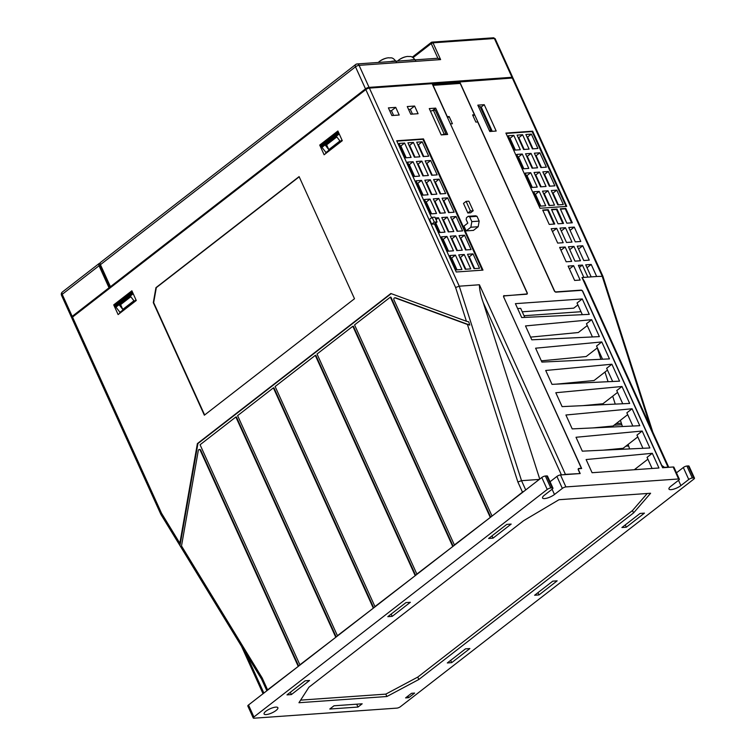 <?xml version="1.0" encoding="UTF-8"?>
<svg xmlns="http://www.w3.org/2000/svg" width="756" height="756" viewBox="0 0 756 756"><rect width="100%" height="100%" fill="white"/><g stroke="black" fill="none" stroke-linecap="round" stroke-linejoin="round"><path stroke-width="1.13" d="M474.475 268.607L474.447 268.56A1.38 0.822 52.2 0 1 474.305 267.898M503.761 297.165L581.666 468.503L578.926 468.701A1.38 0.822 -127.8 0 0 578.623 468.815L578.189 469.145M549.177 205.509L544.065 193.697M541.088 186.808L540.266 184.889M580.986 311.718L524.031 315.734M577.905 304.914L573.719 308.165L522.245 311.793M694.471 478.113A2.75 0.822 -24.4 0 1 693.791 479.124L400.5 706.633A2.75 0.822 -24.4 0 1 396.919 708.117L254.007 718.2A2.75 0.822 -24.4 0 1 253.251 717.983A2.75 0.822 -24.4 0 1 253.921 716.971L547.221 489.463A2.75 0.822 -24.4 0 1 550.803 487.979L552.173 487.885A2.75 0.822 -24.4 0 1 552.938 488.102A2.75 0.822 -24.4 0 1 552.258 489.113L544.405 495.208A7.569 2.249 155.6 0 0 542.543 497.977A7.569 2.249 155.6 0 0 547.297 498.053A7.569 2.249 155.6 0 0 554.479 494.49L562.341 488.404A2.75 0.822 -24.4 0 1 565.913 486.921L678.595 478.964A2.75 0.822 -24.4 0 1 679.351 479.181A2.75 0.822 -24.4 0 1 678.68 480.192L670.827 486.288A7.569 2.249 155.6 0 0 668.965 489.056A7.569 2.249 155.6 0 0 673.719 489.132A7.569 2.249 155.6 0 0 680.901 485.579L688.754 479.484A2.75 0.822 -24.4 0 1 692.335 478L693.706 477.896A2.75 0.822 -24.4 0 1 694.471 478.113L689.037 466.14A2.75 0.822 155.6 0 0 688.281 465.932L686.902 466.027A2.75 0.822 155.6 0 0 683.329 467.51L676.469 472.821M679.351 479.181L673.927 467.208A2.75 0.822 155.6 0 0 673.161 466.991L662.625 467.737L582.678 291.495A1.38 0.822 -127.8 0 0 581.222 290.361L556.029 292.137A1.654 0.983 52.2 0 1 554.28 290.786L477.697 121.962L475.864 122.094L472.604 114.912L474.437 114.78L460.215 83.415A1.38 1.03 -94 0 0 459.242 82.716L432.574 84.596M592.09 472.717L658.958 467.992L652.296 453.298L586.117 459.544L592.09 472.717M565.913 486.921L560.48 474.948L580.183 473.558L578.548 469.967A1.38 0.822 -127.8 0 1 578.623 468.815M560.48 474.948A2.75 0.822 155.6 0 0 556.907 476.431L550.047 481.742M552.938 488.102L547.505 476.129A2.75 0.822 155.6 0 0 546.739 475.911L545.369 476.015A2.75 0.822 155.6 0 0 541.787 477.49L248.497 704.998A2.75 0.822 155.6 0 0 247.817 706.01L253.251 717.983M333.972 705.792L329.777 709.033L357.994 707.049L362.181 703.798L333.972 705.792M276.025 710.489A7.569 2.249 155.6 0 0 277.877 707.72A7.569 2.249 155.6 0 0 273.133 707.644A7.569 2.249 155.6 0 0 265.942 711.207A7.569 2.249 155.6 0 0 264.09 713.976A7.569 2.249 155.6 0 0 268.834 714.051A7.569 2.249 155.6 0 0 276.025 710.489M286.987 694.887L305.14 680.797L309.535 680.495L291.381 694.575L286.987 694.887M387.8 616.679L405.963 602.598L410.357 602.286L392.203 616.367L387.8 616.679M488.622 538.47L506.785 524.39L511.179 524.078L493.025 538.159L488.622 538.47M447.316 662.955L465.469 648.865L469.873 648.553L451.71 662.643L447.316 662.955M621.895 527.527L640.058 513.447L644.452 513.135L626.299 527.225L621.895 527.527M405.594 697.901L411.529 693.299L414.638 693.082L408.703 697.684L405.594 697.901M633.575 512.918L650.604 493.252L558.996 499.716L523.643 520.676L308.911 687.242L298.951 702.721L386.892 696.512L418.843 679.483L633.575 512.918L632.488 510.527L417.756 677.092L418.843 679.483M557.163 580.844L539.009 594.934L534.605 595.246L552.768 581.156L557.163 580.844M503.893 297.051A1.38 0.822 -127.8 0 1 503.968 295.898A1.38 0.822 -127.8 0 1 504.271 295.794L526.715 294.207A1.654 0.983 52.2 0 0 527.074 294.075A1.654 0.983 52.2 0 0 527.159 292.695L450.444 123.984M432.659 84.785A1.38 1.03 86 0 1 433.094 85.324L447.325 116.698L449.159 116.566L452.419 123.748L450.585 123.88M541.901 362.086L535.607 348.195L601.785 341.948L609.468 358.892L541.901 362.086M552.003 384.35L545.709 370.468L611.887 364.222L619.57 381.166L552.003 384.35M562.105 406.624L555.811 392.733L621.99 386.496L629.672 403.43L562.105 406.624M572.207 428.898L565.913 415.006L632.092 408.76L639.774 425.704L572.207 428.898M521.697 317.548L515.403 303.657L582.271 298.941L589.264 314.354L521.697 317.548M582.309 451.162L576.015 437.27L642.194 431.033L649.876 447.968L582.309 451.162M531.799 339.813L525.505 325.93L591.683 319.684L599.366 336.618L531.799 339.813M474.437 114.78L473.039 115.866M449.159 116.566L447.618 117.756M430.419 111.094L435.172 110.017L446.031 133.954L445.152 134.644M433.339 110.14L444.197 134.086L446.031 133.954M441.787 134.88L444.197 134.086M388.386 57.796A6.984 2.079 155.6 0 0 387.639 57.881A6.984 2.079 155.6 0 0 379.011 61.803L378.284 62.455M407.626 56.445A6.984 2.079 155.6 0 0 406.879 56.53A6.984 2.079 155.6 0 0 398.251 60.442L397.524 61.104M492.25 131.317L481.6 107.843L480.032 106.483L478.472 106.587M491.948 131.336L490.899 130.419L489.34 130.533M490.899 130.419L480.032 106.483M607.484 370.109L594.055 380.523L556.227 384.152M617.586 392.383L602.919 403.751L582.933 405.641M627.688 414.647L613.022 426.025L593.035 427.905M637.79 436.921L623.124 448.289L603.137 450.179M647.892 459.194L634.293 469.741M587.28 325.571L578.293 332.536L530.58 337.119M597.382 347.845L586.174 356.53L541.334 360.839M614.033 425.241L621.829 424.692M582.337 314.685L577.036 303.005L582.271 298.941M517.624 308.561L520.676 308.344L524.787 317.397M72 317.586A2.75 0.822 -24.4 0 1 71.527 317.369A2.75 0.822 -24.4 0 1 72.198 316.367L109.034 287.79L99.045 265.762A2.75 1.644 -127.8 0 1 99.187 263.457A2.75 1.644 -127.8 0 1 99.792 263.239L100.151 263.211M99.187 263.457L62.351 292.024A2.75 1.644 52.2 0 0 61.916 293.252A2.75 1.644 52.2 0 0 62.209 294.33A2.75 0.822 155.6 0 0 61.529 295.341L71.527 317.369M339.038 133.547A0.822 0.491 -127.8 0 1 338.764 133.15L338.329 132.196A0.822 0.491 -127.8 0 1 338.244 131.79M325.411 151.786L326.082 153.26M321.102 144.982A0.822 0.491 52.2 0 0 320.875 145.738L338.329 132.196M326.46 152.967A1.38 0.822 52.2 0 1 325.978 152.514L321.962 147.344A0.822 0.491 52.2 0 1 321.309 146.692L320.875 145.738M321.962 147.344L325.108 144.906A0.822 0.491 52.2 0 0 325.326 144.935L336.382 136.364M325.108 144.906L328.784 149.641L339.954 140.966L336.278 136.241L339.227 133.954M328.784 149.641L326.611 144.85L325.326 144.935M326.611 144.85L336.817 136.93M133.028 293.337A0.822 0.491 -127.8 0 1 132.763 292.95L132.328 291.996A0.822 0.491 -127.8 0 1 132.234 291.589M115.092 304.781A0.822 0.491 52.2 0 0 114.865 305.537L132.328 291.996M120.45 312.767A1.38 0.822 52.2 0 1 119.968 312.304L115.961 307.134A0.822 0.491 52.2 0 1 115.299 306.492L114.865 305.537M661.472 465.195L664.533 467.359L668.011 467.113A2.75 0.822 -24.4 0 1 668.767 467.302L584.407 281.336L582.016 277.528L583.849 277.405L578.387 265.356L582.413 265.072L587.885 277.121L591.183 276.885L585.711 264.836L591.211 264.449L596.673 276.498L602.919 276.29L513.069 78.227A2.75 0.822 155.6 0 0 512.313 78.01L432.309 84.02M512.077 78.019L511.992 77.849A1.928 0.576 155.6 0 0 511.462 77.698L368.55 87.781A1.928 0.576 155.6 0 0 366.046 88.821L366.254 89.274M458.268 82.782L459.109 82.13M661.613 465.091L582.867 291.485A1.654 0.983 52.2 0 0 581.109 290.124L555.925 291.901A1.38 0.822 -127.8 0 1 554.46 290.767L459.629 81.724M573.624 265.696L580.135 280.06L574.645 280.448L568.125 266.084L573.624 265.696L569.429 268.947M505.896 133.075L532.649 131.185L566.754 206.379L540.011 208.259L505.896 133.075M549.225 224.419L542.704 210.045L548.204 209.658L554.724 224.031L549.225 224.419M557.701 243.092L551.181 228.728L556.681 228.34L563.192 242.704L557.701 243.092M566.168 261.774L559.657 247.401L565.148 247.014L571.668 261.387L566.168 261.774M558.022 223.795L551.502 209.431L557.002 209.043L563.513 223.407L558.022 223.795M566.49 242.478L559.979 228.104L565.469 227.717L571.99 242.09L566.49 242.478M574.966 261.151L568.446 246.787L573.946 246.399L580.466 260.763L574.966 261.151M566.811 223.171L560.3 208.807L565.79 208.42L572.311 222.784L566.811 223.171M575.288 241.854L568.767 227.49L574.267 227.102L580.788 241.466L575.288 241.854M583.764 260.527L577.244 246.163L582.744 245.776L589.255 260.14L583.764 260.527M489.775 131.497L477.82 105.15L484.237 104.697L496.182 131.043L489.775 131.497M532.98 148.828L527.622 137.025L527.045 137.072M541.457 167.511L536.098 155.708L535.522 155.745M549.924 186.184L544.575 174.381L543.989 174.428M558.4 204.867L553.042 193.064L552.466 193.101M524.182 149.452L518.833 137.649L518.257 137.686M532.659 168.125L527.301 156.322L526.724 156.369M541.135 186.808L535.777 175.005L535.201 175.042M549.603 205.481L544.254 193.678L543.668 193.725M515.394 150.075L510.035 138.272L509.459 138.31M523.861 168.749L518.512 156.946L517.926 156.983M532.337 187.422L526.979 175.619L526.403 175.666M540.805 206.104L535.456 194.301L534.879 194.339M615.753 316.414L614.732 313.211M587.885 277.121L583.849 277.405M596.673 276.498L591.183 276.885M582.413 265.072L579.342 267.463M587.015 267.709L591.211 264.449M652.097 468.484L647.06 457.361L652.296 453.298M642.194 431.033L636.958 435.097L642.95 448.299M632.092 408.76L626.856 412.823L632.848 426.025M621.99 386.496L616.754 390.559L622.746 403.761M611.887 364.222L606.652 368.285L612.643 381.487M620.6 420.846L619.608 420.912M616.102 423.634L621.375 423.265M625.855 446.172L628.642 445.983M636.212 469.599L635.862 468.522M629.587 448.932L628.142 444.405M622.415 426.526L620.421 420.289M615.242 404.11L612.7 396.172M608.07 381.704L604.98 372.056M600.897 359.298L597.259 347.94M480.929 107.257L484.237 104.697M531.383 134.114L537.894 148.478L532.404 148.875L525.883 134.502L531.383 134.114L527.622 137.025M506.066 133.434L532.13 131.591L566.074 206.426M514.808 150.113L508.297 135.74L513.787 135.352L520.308 149.726L514.808 150.113M523.284 168.786L516.764 154.422L522.264 154.035L528.784 168.399L523.284 168.786M531.761 187.469L525.24 173.096L530.74 172.708L537.251 187.082L531.761 187.469M540.228 206.142L533.708 191.778L539.208 191.391L545.728 205.755L540.228 206.142M523.606 149.49L517.085 135.126L522.585 134.738L529.106 149.102L523.606 149.49M532.082 168.172L525.562 153.799L531.062 153.411L537.573 167.785L532.082 168.172M540.549 186.845L534.038 172.481L539.529 172.094L546.049 186.458L540.549 186.845M549.026 205.528L542.506 191.155L548.005 190.767L554.517 205.141L549.026 205.528M540.871 167.548L534.36 153.184L539.85 152.797L546.371 167.161L540.871 167.548M549.347 186.222L542.827 171.858L548.327 171.47L554.838 185.834L549.347 186.222M557.815 204.904L551.304 190.54L556.794 190.153L563.314 204.517L557.815 204.904M532.13 131.591L532.649 131.185M513.787 135.352L510.035 138.272M522.264 154.035L518.512 156.946M530.74 172.708L526.979 175.619M539.208 191.391L535.456 194.301M522.585 134.738L518.833 137.649M531.062 153.411L527.301 156.322M539.529 172.094L535.777 175.005M548.005 190.767L544.254 193.678M539.85 152.797L536.098 155.708M548.327 171.47L544.575 174.381M556.794 190.153L553.042 193.064M570.071 230.353L574.267 227.102M578.538 249.026L582.744 245.776M561.273 230.977L565.469 227.717M569.75 249.65L573.946 246.399M552.485 231.591L556.681 228.34M560.952 250.274L565.148 247.014M548.204 209.658L547.684 210.064L554.035 224.078M542.874 210.404L547.684 210.064M557.002 209.043L556.473 209.45L562.833 223.455M551.663 209.79L556.473 209.45M565.79 208.42L565.271 208.826L571.621 222.84M560.461 209.166L565.271 208.826M503.581 296.002L526.601 293.971A1.38 0.822 -127.8 0 0 526.904 293.857A1.38 0.822 -127.8 0 0 526.979 292.704L432.149 83.661L369.4 88.093A2.75 0.822 155.6 0 0 365.819 89.577L72.529 317.085A2.75 0.822 155.6 0 0 71.848 318.087L160.839 514.269A2.75 0.822 -24.4 0 1 161.519 513.258A2.75 1.049 148.6 0 0 160.99 514.553A2.75 1.049 148.6 0 0 161 514.571A2.75 1.049 148.6 0 0 161.094 514.675M326.157 153.203L325.647 152.088M119.637 311.878L120.147 313.003M119.41 311.585L120.072 313.05M115.961 307.134L119.098 304.706A0.822 0.491 52.2 0 0 119.316 304.734L120.601 304.649L130.807 296.73M120.601 304.649L122.774 309.431L133.944 300.765L130.278 296.031L133.217 293.753M122.774 309.431L119.098 304.706M136.269 300.491L118.116 314.572L113.721 304.876L131.875 290.795L136.269 300.491M369.4 88.093L459.261 286.193L455.603 287.497L466.414 321.262L390.861 293.508L197.382 443.592L179.843 543.252L161.519 513.258L72.529 317.085M354.498 298.733L204.356 415.195L153.307 302.655L155.944 287.658L299.102 176.611L354.498 298.733M342.279 140.692L324.126 154.772L319.722 145.076L337.885 130.996L342.279 140.692M539.746 479.077L483.245 302.58C480.693 295.473 479.417 289.539 479.417 284.766L459.261 286.193L521.527 480.684L517.869 481.988L522.481 492.147L492.383 515.819M466.414 321.262L468.748 321.876L469.769 325.08L467.435 324.466L517.869 481.988M491.929 515.847L393.952 299.877A1.38 1.03 86 0 1 395.057 297.873L467.435 324.466M469.769 325.08L395.615 297.836A1.38 1.03 -94 0 0 395.01 297.855M391.202 293.63L197.93 443.555L179.985 545.567L181.638 548.28L181.506 545.955L198.299 450.5A1.38 1.03 86 0 1 199.197 449.499L199.754 449.461A1.38 1.03 -94 0 1 200.718 450.151L298.667 666.083M490.635 517.17L454.394 544.963L354.564 324.9L390.351 297.146L390.909 297.108L490.71 517.113M453.109 546.286L416.858 574.078L317.029 354.016L352.825 326.261L353.373 326.223L453.175 546.238M415.573 575.401L374.957 606.586L275.127 386.524L315.29 355.377L315.838 355.339L415.639 575.354M373.672 607.9L337.422 635.702L237.601 415.639L273.389 387.875L273.937 387.837L373.738 607.852M336.136 637.015L299.886 664.817L200.066 444.755L235.853 416.991L236.401 416.953L336.203 636.968M266.896 690.729A2.75 0.822 -24.4 0 1 267.586 689.869L298.601 666.14M522.481 492.147A2.75 0.822 -24.4 0 1 524.097 491.22M563.957 474.702A2.75 0.822 -24.4 0 1 565.412 474.352L579.54 473.596M100.586 262.37A2.75 1.644 52.2 0 0 100.435 264.676L355.5 66.821A2.75 1.644 -127.8 0 1 355.651 64.515L100.586 262.37M111.179 287.1L110.433 286.704L100.435 264.676M100.331 264.43A1.38 0.822 52.2 0 0 100.028 264.543A1.38 0.822 52.2 0 0 99.962 265.696L110.064 287.96M109.034 287.79L109.781 288.178M109.582 287.752L72.746 316.32A1.928 0.576 155.6 0 0 72.274 317.029L72.359 317.218M110.981 286.666L366.046 88.821M511.982 77.292A2.75 0.822 -24.4 0 1 512.748 77.509L495.152 38.717A2.75 0.822 155.6 0 0 494.386 38.499L511.982 77.292L369.07 87.375A2.75 0.822 -24.4 0 0 365.498 88.858L110.433 286.704M512.748 77.509A2.75 0.822 -24.4 0 1 512.596 78M356.246 64.298A2.75 2.051 86 0 1 357.144 63.948L357.144 63.948A2.75 2.051 86 0 1 359.081 65.337A2.75 0.822 155.6 0 0 357.276 65.829A2.75 0.822 155.6 0 0 355.5 66.821L365.498 88.858M495.152 38.717L493.413 37.8A1.38 1.03 86 0 1 494.386 38.499L433.008 42.827L440.616 59.592L437.885 58.259A2.75 2.051 -94 0 0 437.752 58.259L357.144 63.948A2.75 2.75 0 0 0 355.651 64.515M504.157 295.558A1.654 0.983 52.2 0 0 503.798 295.681A1.654 0.983 52.2 0 0 503.713 297.07L581.383 468.276L578.812 468.465A1.654 0.983 52.2 0 0 578.453 468.597A1.654 0.983 52.2 0 0 578.368 469.977L579.89 473.332M466.131 230.901L463.957 226.11L467.803 223.124L466.168 219.533L466.499 217.662L468.248 216.31L469.665 216.83L471.839 221.621L470.846 227.244L466.131 230.901L473.464 230.382L478.179 226.724L470.846 227.244M467.841 212.984L463.494 203.402L466.112 201.37L468.862 201.181L473.209 210.754L470.591 212.786L467.841 212.984L470.459 210.952L466.112 201.37M431.629 217.766L396.702 140.777L423.454 138.887L482.98 270.109L456.227 271.999L434.445 223.993L431.704 224.182L429.531 219.391L432.139 217.369L434.898 217.17L437.072 221.962L434.445 223.993M399.206 115.025L391.873 115.545L388.395 107.881L395.728 107.371L399.206 115.025M418.077 113.702L410.744 114.213L407.267 106.549L414.6 106.038L418.077 113.702M435.683 108.127L447.637 134.464L441.22 134.918L429.276 108.581L435.683 108.127L432.895 110.281M525.732 489.954L521.527 480.684L539.302 479.427M457.03 269.845L451.672 258.042L451.096 258.079M448.554 251.162L443.205 239.359L442.619 239.406M440.086 232.489L435.768 222.963M431.61 213.806L426.261 202.003L425.675 202.05M423.143 195.133L417.784 183.33L417.208 183.368M414.666 176.45L409.317 164.647L408.731 164.695M406.199 157.777L400.841 145.974L400.264 146.012M465.828 269.221L460.47 257.418L459.894 257.456M457.352 250.548L451.993 238.745L451.417 238.783M448.875 231.865L443.526 220.062L442.95 220.1M440.408 213.192L435.05 201.389L434.473 201.427M431.931 194.509L426.582 182.706L425.997 182.744M423.464 175.836L418.106 164.033L417.529 164.071M414.987 157.154L409.639 145.35L409.053 145.398M474.617 268.597L469.268 256.794L468.682 256.842M466.15 249.924L460.791 238.121L460.215 238.159M457.673 231.241L452.315 219.438L451.738 219.486M449.196 212.568L443.848 200.765L443.271 200.803M440.729 193.886L435.371 182.083L434.794 182.13M432.252 175.212L426.904 163.409L426.318 163.447M423.785 156.53L418.427 144.736L417.851 144.774M393.602 115.422L391.447 110.688L389.727 110.811M412.474 114.09L410.319 109.355L408.599 109.478M455.433 255.131L461.944 269.495L456.454 269.883L449.933 255.519L455.433 255.131L451.672 258.042M396.862 141.136L422.925 139.293L482.29 270.157M423.199 156.577L416.688 142.204L422.179 141.816L428.699 156.19L423.199 156.577M414.411 157.191L407.89 142.827L413.39 142.44L419.901 156.804L414.411 157.191M405.613 157.815L399.102 143.451L404.592 143.064L411.113 157.428L405.613 157.815M431.676 175.25L425.155 160.886L430.655 160.499L437.176 174.863L431.676 175.25M440.153 193.933L433.632 179.559L439.132 179.172L445.643 193.545L440.153 193.933M448.62 212.606L442.099 198.242L447.599 197.855L454.12 212.219L448.62 212.606M457.096 231.289L450.576 216.915L456.076 216.528L462.587 230.901L457.096 231.289M465.564 249.962L459.053 235.598L464.543 235.21L471.064 249.575L465.564 249.962M474.04 268.645L467.52 254.271L473.02 253.884L479.531 268.257L474.04 268.645M422.878 175.874L416.367 161.51L421.857 161.123L428.378 175.486L422.878 175.874M431.355 194.547L424.834 180.183L430.334 179.796L436.855 194.16L431.355 194.547M439.831 213.23L433.311 198.866L438.801 198.469L445.322 212.842L439.831 213.23M448.299 231.903L441.778 217.539L447.278 217.152L453.798 231.516L448.299 231.903M456.775 250.586L450.255 236.212L455.755 235.825L462.266 250.198L456.775 250.586M465.242 269.259L458.731 254.895L464.222 254.507L470.742 268.871L465.242 269.259M414.09 176.498L407.569 162.124L413.069 161.737L419.58 176.11L414.09 176.498M422.557 195.171L416.046 180.807L421.536 180.419L428.057 194.783L422.557 195.171M431.033 213.853L424.513 199.48L430.013 199.093L436.533 213.466L431.033 213.853M435.276 218.002L438.48 217.775L445 232.139L439.501 232.527L435.324 223.313M447.977 251.209L441.457 236.836L446.957 236.448L453.477 250.812L447.977 251.209M423.454 138.887L422.925 139.293M437.072 221.962L434.313 222.151L431.704 224.182M434.313 222.151L432.139 217.369M422.179 141.816L418.427 144.736M413.39 142.44L409.639 145.35M404.592 143.064L400.841 145.974M430.655 160.499L426.904 163.409M439.132 179.172L435.371 182.083M447.599 197.855L443.848 200.765M456.076 216.528L452.315 219.438M464.543 235.21L460.791 238.121M473.02 253.884L469.268 256.794M421.857 161.123L418.106 164.033M430.334 179.796L426.582 182.706M438.801 198.469L435.05 201.389M447.278 217.152L443.526 220.062M455.755 235.825L451.993 238.745M464.222 254.507L460.47 257.418M413.069 161.737L409.317 164.647M421.536 180.419L417.784 183.33M430.013 199.093L426.261 202.003M438.48 217.775L436.032 219.675M446.957 236.448L443.205 239.359M391.447 110.688L395.728 107.371M414.6 106.038L410.319 109.355M478.179 226.724L479.162 221.102L471.839 221.621M479.162 221.102L476.989 216.31L469.665 216.83M476.989 216.31L475.581 215.791L468.248 216.31M470.459 210.952L473.209 210.754M160.943 514.382A2.75 0.822 -24.4 0 1 160.848 514.297A2.75 0.822 -24.4 0 1 160.839 514.269A2.75 2.75 0 0 0 161 514.571L261.614 679.172M262.351 679.36L262.19 677.962L181.506 545.955M179.985 545.567L179.843 543.252M197.93 443.555L197.382 443.592M199.197 449.499A1.38 1.03 86 0 1 200.17 450.198L298.138 666.168M235.853 416.991L335.673 637.053M273.389 387.875L373.209 607.937M315.29 355.377L415.11 575.439M352.825 326.261L452.646 546.323M390.351 297.146L490.181 517.208M299.187 176.809L156.312 287.63L153.666 302.627L204.64 414.978M114.988 304.781L113.721 304.876M320.998 144.991L319.722 145.076M601.785 341.948L596.55 346.012L602.541 359.223M591.683 319.684L586.448 323.748L592.439 336.949M357.994 707.049L356.69 704.186M291.381 694.575L290.342 692.279M392.203 616.367L391.164 614.07M493.025 538.159L491.986 535.872M451.71 662.643L450.67 660.347M626.299 527.225L625.259 524.929M408.703 697.684L407.966 696.059M647.23 493.488L632.488 510.527M417.756 677.092L385.806 694.121L300.614 700.132M386.892 696.512L385.806 694.121M537.96 592.638L539.009 594.934M248.497 704.998L253.921 716.971M547.221 489.463L541.787 477.49M550.803 487.979L545.369 476.015M552.173 487.885L546.739 475.911M554.479 494.49L552.097 489.236M562.341 488.404L556.907 476.431M678.595 478.964L673.161 466.991M460.215 83.415L433.094 85.324M395.397 61.245A11.019 3.279 155.6 0 0 393.337 61.104A11.019 3.279 -24.4 0 0 390.465 61.595M414.638 59.894A11.019 3.279 155.6 0 0 412.578 59.752A11.019 3.279 -24.4 0 0 409.705 60.244M72.198 316.367L62.209 294.33L99.045 265.762M321.309 146.692L338.764 133.15M325.978 152.514L342.005 140.077M650.462 426.951L602.173 276.11L512.313 78.01M668.011 467.113L582.016 277.528M115.299 306.492L132.763 292.95M119.316 304.734L130.372 296.163M119.968 312.304L135.995 299.877M455.603 287.497L365.819 89.577M395.615 297.836L395.057 297.873M100.652 265.158L99.962 265.696M440.616 59.592L359.081 65.337L369.07 87.375M437.885 58.259L431.222 43.565L413.078 57.645M493.413 37.8L432.035 42.128A1.38 1.38 0 0 0 431.289 42.412A1.38 0.822 52.2 0 1 431.591 42.308A1.38 1.03 86 0 1 433.008 42.827L431.222 43.565A1.38 0.822 52.2 0 1 431.071 43.026A1.38 0.822 52.2 0 1 431.289 42.412L412.266 57.172M479.417 284.766L565.412 474.352M483.245 302.58L561.406 474.881M578.812 468.465L578.236 468.909M200.718 450.151L200.17 450.198M262.19 677.962L267.586 689.869M263.882 693.072L245.955 653.562M680.901 485.579L678.519 480.315M688.754 479.484L683.329 467.51M692.335 478L686.902 466.027M693.706 477.896L688.281 465.932M379.011 61.803A17.898 17.898 0 0 1 387.639 57.881L388.688 57.768C391.06 58.316 392.222 56.313 396.39 61.973M398.251 60.442A17.898 17.898 0 0 1 406.879 56.53L407.919 56.407C410.291 56.955 411.462 54.961 415.63 60.612M320.913 145.048L338.178 131.657M602.938 276.346L652.806 432.111M114.912 304.848L132.177 291.457M526.904 293.857L526.431 294.226M261.557 679.068L266.859 690.757M263.041 693.715L241.561 646.371M395.284 297.788L394.736 297.826M62.351 292.024A2.75 2.75 0 0 0 61.529 295.341"/></g></svg>
